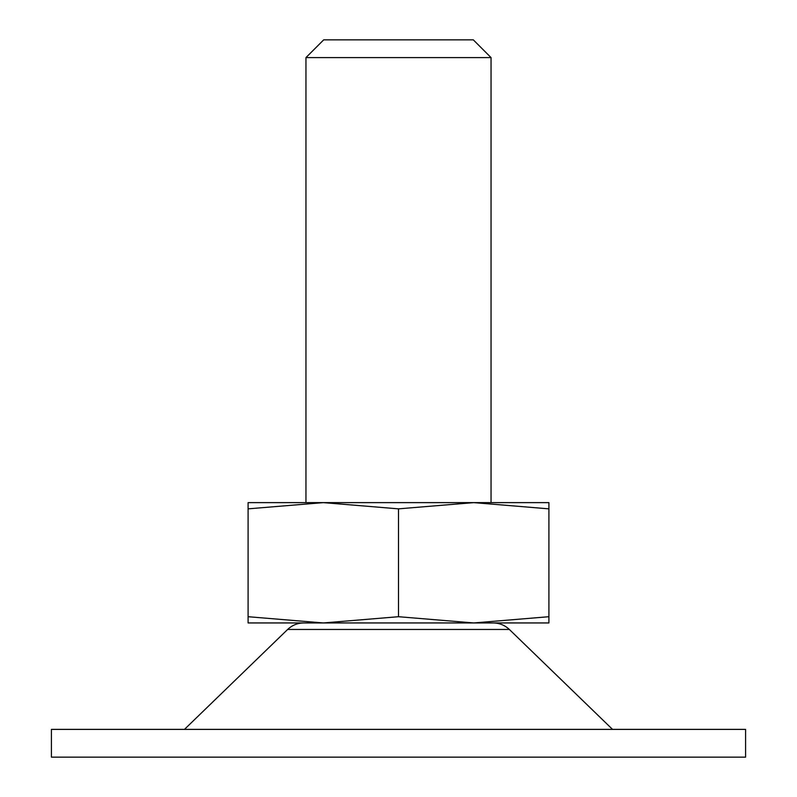 <?xml version="1.0" encoding="UTF-8"?>
<svg xmlns="http://www.w3.org/2000/svg" width="797" height="797" viewBox="0 0 797 797"><rect width="100%" height="100%" fill="white"/><g stroke="black" fill="none" stroke-linecap="round" stroke-linejoin="round"><path stroke-width="1.2" d="M398.5 508.855L323.303 502.628L248.096 508.855L248.096 616.709L323.303 622.945L398.5 616.709L398.5 508.855L473.697 502.628L248.096 502.628L248.096 508.855M184.466 729.385L287.647 629.461L509.353 629.461C504.83 625.207 499.47 623.035 493.253 622.945L248.096 622.945L248.096 616.709M548.904 502.628L548.904 508.855L473.697 502.628L548.904 502.628M398.5 616.709L473.697 622.945L548.904 622.945L548.904 508.855M745.584 729.385L51.416 729.385L51.416 757.15L745.584 757.15L745.584 729.385M473.697 622.945L548.904 616.709M473.308 39.85L323.692 39.85L305.948 57.593L491.052 57.593L473.308 39.85M491.052 57.593L491.052 502.628L473.687 502.628M509.353 629.461L612.534 729.385M287.647 629.461C292.17 625.207 297.53 623.035 303.747 622.945M305.948 502.628L305.948 57.593"/></g></svg>
